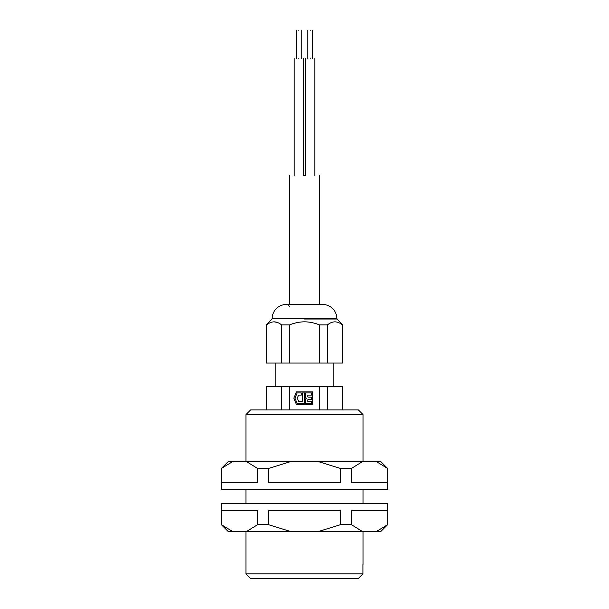 <?xml version="1.0" encoding="UTF-8"?>
<svg xmlns="http://www.w3.org/2000/svg" width="609" height="609" viewBox="0 0 609 609"><rect width="100%" height="100%" fill="white"/><g stroke="black" fill="none" stroke-linecap="round" stroke-linejoin="round"><path stroke-width="0.91" d="M363.055 414.592L245.945 414.592L250.626 409.903L358.374 409.903L363.055 414.592L363.055 461.432M363.055 489.545L363.055 503.597M363.055 531.703L363.055 564.497M245.945 414.592L245.945 461.432M245.945 489.545L245.945 503.597M245.945 531.703L245.945 573.868L362.949 573.868L358.374 578.436L362.949 573.868L362.949 564.497M358.374 578.55L250.626 578.55L245.945 573.868M289.275 306.845C289.1 305.383 288.316 304.599 286.93 304.5L322.77 304.5A14.053 14.053 0 0 1 336.823 318.553L342.677 324.879L342.677 363.055M286.23 304.5A14.053 14.053 0 0 0 272.177 318.553L336.823 318.553M304.5 304.5L322.07 304.5L304.5 304.5C281.838 304.5 281.838 304.5 304.5 304.5M322.77 304.5L322.07 304.5M304.5 319.025L336.823 319.025L304.5 319.025M304.5 321.834C309.342 321.834 314.328 322.854 319.443 324.879L319.443 363.055L289.557 363.055L289.557 324.879C294.665 322.854 299.643 321.841 304.5 321.834M327.459 324.879C332.438 320.859 337.416 320.859 342.395 324.879L342.395 363.055L327.459 363.055L327.459 324.879L319.443 324.879M266.605 363.055L266.605 324.879C271.584 320.859 276.562 320.859 281.541 324.879L281.541 363.055L266.605 363.055M266.605 324.879L267.549 324.178M277.209 322.389L274.073 321.834M289.557 324.879L281.541 324.879M289.557 363.055L281.541 363.055M327.459 363.055L319.443 363.055M266.605 409.903L266.605 386.479L319.443 386.479L319.443 409.903M281.541 386.479L281.541 409.903M289.557 409.903L289.557 386.479M312.554 391.869L296.438 391.869L293.82 398.195L296.438 404.513L312.554 404.513L312.554 391.869M319.443 386.479L342.395 386.479L342.395 409.903M327.459 409.903L327.459 386.479M296.438 404.513L294.87 400.722M295.852 400.288L297.162 403.44L304.5 403.44L304.5 392.942L302.346 392.942L302.346 401.285L298.6 401.285L297.321 398.195L298.6 395.104L301.265 395.104L301.265 392.942L297.162 392.942L294.984 398.195L297.162 403.44M305.581 400.775L305.581 403.44L311.481 403.44L311.481 401.285L307.735 401.285L307.735 399.892L308.352 399.268L311.481 399.268L311.481 397.114L308.352 397.114L307.735 396.497L307.735 395.104L311.481 395.104L311.481 392.942L305.581 392.942L305.581 397.388L306.38 398.195L305.581 399.002L305.581 403.44M298.882 30.45C301.661 30.45 301.661 30.45 298.882 30.45C296.096 30.45 296.096 30.45 298.882 30.45M310.118 30.45C312.904 30.45 312.904 30.45 310.118 30.45C307.339 30.45 307.339 30.45 310.118 30.45M304.5 175.674C325.495 175.674 325.495 175.674 304.5 175.674C283.505 175.674 283.505 175.674 304.5 175.674M298.882 58.555C305.337 58.555 305.337 58.555 298.882 58.555C292.419 58.555 292.419 58.555 298.882 58.555M310.118 58.555C316.581 58.555 316.581 58.555 310.118 58.555C303.663 58.555 303.663 58.555 310.118 58.555M291.201 531.703L246.242 531.703L257.592 524.676L268.5 524.676L291.201 531.703L317.799 531.703L340.5 524.676L351.408 524.676L362.758 531.703L376.065 531.703L387.651 524.676L387.651 503.597L221.349 503.597L221.349 524.676L232.935 531.703L246.242 531.703M340.5 524.676L340.5 510.624L268.5 510.624L268.5 524.676M387.415 524.676L387.415 510.624L351.408 510.624L351.408 524.676M257.592 524.676L257.592 510.624L221.585 510.624L221.585 524.676M232.935 531.703L228.375 531.703L221.349 524.676M387.651 524.676L380.625 531.703L376.065 531.703M362.758 531.703L317.799 531.703M268.5 468.458L257.592 468.458L246.242 461.432L232.935 461.432L221.349 468.458L221.349 489.545L387.651 489.545L387.651 468.458L376.065 461.432L362.758 461.432L351.408 468.458L340.5 468.458L317.799 461.432L291.201 461.432L268.5 468.458L268.5 482.518L340.5 482.518L340.5 468.458M351.408 468.458L351.408 482.518L387.415 482.518L387.415 468.458M221.585 468.458L221.585 482.518L257.592 482.518L257.592 468.458M221.349 468.458L228.375 461.432L232.935 461.432M246.242 461.432L291.201 461.432M317.799 461.432L362.758 461.432M376.065 461.432L380.625 461.432L387.651 468.458M272.177 318.553L266.323 324.879L266.323 363.055M333.778 363.055L333.778 386.479M342.677 386.479L342.677 409.903M266.323 386.479L266.323 409.903M275.222 363.055L275.222 386.479M301.219 30.45L301.219 58.555M296.537 30.45L296.537 58.555M312.463 30.45L312.463 58.555M307.781 30.45L307.781 58.555M319.725 304.5L319.725 175.674M289.275 304.5L289.275 175.674M303.564 58.555L303.564 175.674M294.193 58.555L294.193 175.674M314.807 58.555L314.807 175.674M305.436 58.555L305.436 175.674"/></g></svg>
